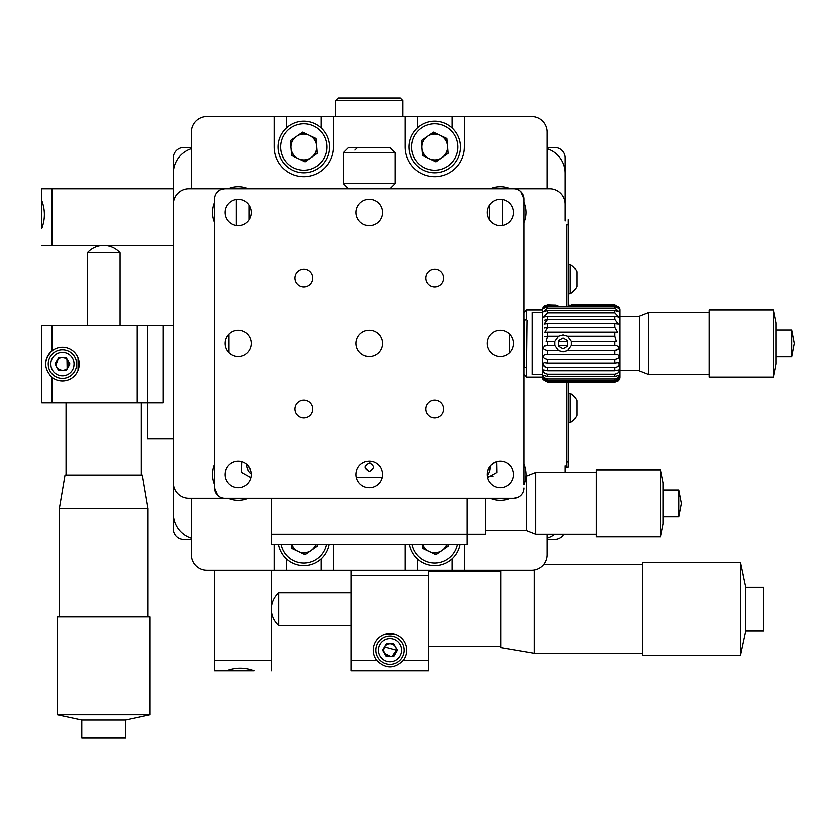 <?xml version="1.0" encoding="UTF-8"?>
<svg xmlns="http://www.w3.org/2000/svg" width="836" height="836" viewBox="0 0 836 836"><rect width="100%" height="100%" fill="white"/><g stroke="black" fill="none" stroke-linecap="round" stroke-linejoin="round"><path stroke-width="1.25" d="M191.35 147.523L183.617 147.523A10.314 10.314 0 0 0 173.303 157.826L173.303 184.129M565.23 208.112L565.23 184.129M191.35 539.45L183.617 539.45A10.314 10.314 0 0 1 173.303 529.136L173.303 502.833M41.8 402.785L41.8 325.434L41.8 402.785L147.523 402.785L147.523 325.434L162.989 325.434L162.989 402.785L147.523 402.785L147.523 438.89L173.303 438.89L173.303 157.826L173.303 188.769L173.303 157.826L173.303 188.769L41.8 188.769L41.8 228.51C45.259 219.199 45.259 209.899 41.8 200.598L41.8 188.769M41.8 245.502L173.303 245.502L173.303 438.89M554.916 147.523L547.183 147.523L554.916 147.523A10.314 10.314 0 0 1 565.23 157.826L565.23 204.245A15.466 15.466 0 0 0 549.764 188.769L224.874 188.769A10.314 10.314 0 0 0 214.559 199.083L214.559 487.879L217.663 495.257M554.916 539.45L547.183 539.45L554.916 539.45A10.314 10.314 0 0 0 563.851 534.288M565.23 221.007L565.23 173.303A25.78 25.78 0 0 0 547.183 148.703M565.23 472.403L565.23 465.955M392.063 656.396L396.337 650.324A6.448 6.448 0 0 0 389.889 643.877A6.448 6.448 0 0 0 383.452 650.324L384.299 653.522L390.82 656.699M384.288 647.137L383.452 650.324A6.448 6.448 0 0 0 389.889 656.772A6.448 6.448 0 0 0 396.337 650.324L384.33 647.054M406.651 650.324A16.762 16.762 0 0 0 389.889 633.563A16.762 16.762 0 0 0 376.681 660.639C385.48 669.145 394.289 669.145 403.109 660.639A16.762 16.762 0 0 0 406.651 650.324M428.575 570.392L428.575 670.953L351.214 670.953L351.214 570.392M428.575 670.953L351.214 670.953M396.024 634.723L383.766 634.723M57.715 368.509L62.428 370.557A6.448 6.448 0 0 0 68.876 364.109A6.448 6.448 0 0 0 62.428 357.662A6.448 6.448 0 0 0 55.981 364.109A6.448 6.448 0 0 0 62.428 370.557L66.138 369.376M67.131 368.519L66.953 359.511M64.957 358.184L62.428 357.662M62.428 380.871A16.762 16.762 0 0 0 79.19 364.109A16.762 16.762 0 0 0 52.114 350.901C43.608 359.699 43.608 368.498 52.114 377.318A16.762 16.762 0 0 0 62.428 380.871M162.989 325.434L173.303 325.434M147.523 402.785L147.523 325.434L41.8 325.434M52.114 325.434L52.114 350.901A16.762 16.762 0 0 0 45.666 364.099M49.387 374.632A16.762 16.762 0 0 0 52.114 377.318L52.114 402.785M78.03 370.233L78.03 357.986M58.092 359.334L56.043 365.029M214.559 670.953L226.389 670.953C235.679 667.483 244.979 667.483 254.301 670.953L214.559 670.953L214.559 570.392M271.282 570.392L271.282 670.953M566.777 462.089L566.777 467.251L568.323 467.251L568.323 462.089L566.777 462.089L566.777 382.073M570.131 305.119L568.375 305.391L568.313 306.624L568.323 219.711L568.323 224.874L566.777 224.874L566.777 306.624M568.323 382.073L568.323 462.089M335.748 100.592L338.329 98.011L400.204 98.011L402.785 100.592L335.748 100.592L335.748 116.58M547.183 538.259A25.78 25.78 0 0 0 554.916 534.288M191.35 148.703A25.78 25.78 0 0 0 173.303 173.303L173.303 513.659A25.78 25.78 0 0 0 191.35 538.259M389.889 664.505A14.181 14.181 0 0 1 375.709 650.324A14.181 14.181 0 0 1 389.889 636.144A14.181 14.181 0 0 1 404.081 650.324A14.181 14.181 0 0 1 389.889 664.505M397.34 650.324L393.62 643.877L386.169 643.877L382.449 650.324L386.169 656.772L393.62 656.772L397.34 650.324M62.428 378.29A14.181 14.181 0 0 1 48.248 364.109A14.181 14.181 0 0 1 62.428 349.929A14.181 14.181 0 0 1 76.609 364.109A14.181 14.181 0 0 1 62.428 378.29M66.148 370.557L69.869 364.109L66.148 357.662L58.708 357.662L54.988 364.109L58.708 370.557L66.148 370.557M570.288 264.322A17.284 17.284 0 0 1 576.83 271.669L576.83 286.372A17.284 17.284 0 0 1 570.288 293.718L570.288 264.322L568.323 264.322M576.83 284.898L576.83 281.136M570.288 393.244A17.284 17.284 0 0 1 576.83 400.59L576.83 415.293A17.284 17.284 0 0 1 570.288 422.64L570.288 393.244L568.323 393.244M576.83 413.841L576.83 411.584M141.326 402.785L141.326 474.984M66.034 402.785L66.034 474.984M148.035 508.507L59.335 508.507L65.009 474.984L142.36 474.984L148.035 508.507L148.035 616.801M59.335 508.507L59.335 616.801M150.093 616.801L150.093 714.675L57.266 714.675L57.266 616.801L150.093 616.801M150.093 714.675L125.599 719.942L81.771 719.942L57.266 714.675M125.599 719.942L125.599 737.989L81.771 737.989L81.771 719.942M87.31 325.434L87.31 252.848A21.914 21.914 0 0 1 120.06 252.848L120.06 325.434M87.31 252.848L120.06 252.848M745.722 591.554L745.722 630.981L763.77 630.981L763.77 587.144L745.722 587.144L745.722 591.554M740.456 655.476L642.581 655.476L642.581 562.649L740.456 562.649L740.456 655.476L745.722 630.981M534.288 570.173L534.288 653.418L642.581 653.418M500.764 570.392L500.764 647.743L534.288 653.418M278.628 592.693A21.914 21.914 0 0 0 278.628 625.443L278.628 592.693L351.214 592.693M447.385 143.269A13.167 13.167 0 0 0 442.652 136.467M437.834 134.199A13.167 13.167 0 0 0 429.589 134.899M425.21 137.94A13.167 13.167 0 0 0 421.689 145.433M316.395 143.269A13.167 13.167 0 0 0 311.671 136.467M306.854 134.199A13.167 13.167 0 0 0 298.598 134.899M294.23 137.94A13.167 13.167 0 0 0 290.698 145.433M191.35 498.193L191.35 554.916L191.35 498.193M452.213 128.023L452.213 116.58L417.373 116.58L417.373 127.96M206.826 116.58L274.103 116.58L274.103 147A29.678 29.678 0 0 0 303.771 176.678A29.678 29.678 0 0 0 333.449 147L333.449 116.58L206.826 116.58A15.466 15.466 0 0 0 191.35 132.046L191.35 188.769M547.183 132.046L547.183 188.769L547.183 132.046A15.466 15.466 0 0 0 531.706 116.58L464.44 116.58L464.44 147A29.678 29.678 0 0 1 434.762 176.678A29.678 29.678 0 0 1 405.084 147L405.084 116.58L417.373 116.58M286.32 558.939L286.32 570.392L333.449 570.392L333.449 544.602M405.084 544.602L405.084 570.392L531.706 570.392A15.466 15.466 0 0 0 547.183 554.916L547.183 534.288M422.441 544.602A13.167 13.167 0 0 0 426.862 550.496M431.679 552.763A13.167 13.167 0 0 0 439.935 552.063M444.303 549.033A13.167 13.167 0 0 0 447.082 544.602M291.45 544.602A13.167 13.167 0 0 0 295.881 550.496M300.699 552.763A13.167 13.167 0 0 0 308.954 552.063M313.322 549.033A13.167 13.167 0 0 0 316.092 544.602M422.138 150.731A13.167 13.167 0 0 0 426.862 157.534M431.679 159.801A13.167 13.167 0 0 0 439.935 159.101M444.303 156.071A13.167 13.167 0 0 0 447.835 148.568M291.147 150.731A13.167 13.167 0 0 0 295.881 157.534M300.699 159.801A13.167 13.167 0 0 0 308.954 159.101M313.322 156.071A13.167 13.167 0 0 0 316.844 148.568M452.213 116.58L464.44 116.58M531.706 570.392L464.44 570.392L464.44 544.602M452.213 558.939L452.213 570.392M417.373 559.002L417.373 570.392M333.449 570.392L405.084 570.392M321.16 559.002L321.16 570.392M286.32 570.392L274.103 570.392L274.103 544.602M191.35 554.916A15.466 15.466 0 0 0 206.826 570.392L274.103 570.392M286.32 116.58L286.32 128.023M321.16 116.58L321.16 127.96M333.449 116.58L405.084 116.58M487.398 475.475A20.628 20.628 0 0 0 490.418 465.871M248.386 188.769A25.78 25.78 0 0 0 228.176 188.769L188.769 188.769A15.466 15.466 0 0 0 173.303 204.245L173.303 482.717A15.466 15.466 0 0 0 188.769 498.193L228.176 498.193A25.78 25.78 0 0 0 248.386 498.193M469.832 188.769L472.403 188.769M266.13 188.769L249.201 188.769M246.787 464.429A11.599 11.599 0 0 0 251.437 473.96M776.153 322.853L776.153 364.109L773.572 377.005L773.572 309.957L776.153 322.853M773.572 309.957L709.106 309.957L709.106 377.005L773.572 377.005M648.694 374.423L639.488 370.818L639.488 316.154L648.694 312.539L648.694 374.423L709.106 374.423M791.619 330.074L791.619 356.888L794.2 343.481L791.619 330.074L776.153 330.074M271.282 534.288L467.251 534.288L467.251 544.602L271.282 544.602L271.282 498.193M485.298 498.193L485.298 534.288L467.251 534.288L467.251 498.193M543.233 307.387L547.695 304.889L544.612 305.903L543.233 307.387A5.152 5.152 0 0 0 542.543 309.957L526.555 309.957L526.555 319.76L523.973 320.272M524.496 319.76L524.496 367.203L526.555 367.203L526.555 377.005L542.543 377.005L542.543 309.957M523.973 374.423L526.555 377.005M523.973 312.539L526.555 309.957M660.639 469.832L663.209 482.717L663.209 523.973L660.639 536.869L660.639 469.832L596.173 469.832L596.173 536.869L660.639 536.869M535.761 534.288L526.555 530.682L526.555 476.018L535.761 472.403L535.761 534.288L596.173 534.288M678.686 506.616L678.686 516.752L681.267 503.345L678.686 489.938L678.686 506.616M523.973 444.041L523.973 464.367A25.78 25.78 0 0 1 525.98 476.269L526.555 476.269M525.98 476.269A25.78 25.78 0 0 0 523.973 464.367A25.78 25.78 0 0 1 523.973 484.577L523.973 199.083L520.87 191.705M369.272 463.123C374.591 465.871 374.591 468.62 369.272 471.379C363.942 468.63 363.942 465.882 369.272 463.123A4.128 4.128 0 0 1 370.85 463.437M214.559 243.694L214.559 273.863M214.559 444.041L214.559 464.367A25.78 25.78 0 0 0 214.559 484.577L214.559 487.879A10.314 10.314 0 0 0 224.874 498.193L513.659 498.193L517.526 497.441M523.973 273.863L523.973 242.409M523.973 235.449L523.973 222.606A25.78 25.78 0 0 0 523.973 202.385L523.973 199.083A10.314 10.314 0 0 0 513.659 188.769M214.559 236.473L214.559 222.606A25.78 25.78 0 0 1 214.559 202.385L214.559 199.083M523.973 246.39L523.973 247.289M489.332 219.837L489.332 205.154M502.227 225.511L502.227 199.48M236.316 225.511L236.316 199.48M249.201 219.837L249.201 205.154M238.281 330.314A13.167 13.167 0 0 0 225.114 343.481A13.167 13.167 0 0 0 238.281 356.648A13.167 13.167 0 0 0 251.448 343.481A13.167 13.167 0 0 0 238.281 330.314M500.252 330.314A13.167 13.167 0 0 0 487.085 343.481A13.167 13.167 0 0 0 500.252 356.648A13.167 13.167 0 0 0 513.419 343.481A13.167 13.167 0 0 0 500.252 330.314M369.272 199.334A13.167 13.167 0 0 0 356.105 212.49A13.167 13.167 0 0 0 369.272 225.657A13.167 13.167 0 0 0 382.428 212.49A13.167 13.167 0 0 0 369.272 199.334M369.272 330.314A13.167 13.167 0 0 0 356.105 343.481A13.167 13.167 0 0 0 369.272 356.648A13.167 13.167 0 0 0 382.428 343.481A13.167 13.167 0 0 0 369.272 330.314M369.272 461.305A13.167 13.167 0 0 0 356.105 474.472A13.167 13.167 0 0 0 369.272 487.628A13.167 13.167 0 0 0 382.428 474.472A13.167 13.167 0 0 0 369.272 461.305M238.281 199.334A13.167 13.167 0 0 0 225.114 212.49A13.167 13.167 0 0 0 238.281 225.657A13.167 13.167 0 0 0 251.448 212.49A13.167 13.167 0 0 0 238.281 199.334M500.252 199.334A13.167 13.167 0 0 0 487.085 212.49A13.167 13.167 0 0 0 500.252 225.657A13.167 13.167 0 0 0 513.419 212.49A13.167 13.167 0 0 0 500.252 199.334M500.252 461.305A13.167 13.167 0 0 0 487.085 474.472A13.167 13.167 0 0 0 500.252 487.628A13.167 13.167 0 0 0 513.419 474.472A13.167 13.167 0 0 0 500.252 461.305M238.281 461.305A13.167 13.167 0 0 0 225.114 474.472A13.167 13.167 0 0 0 238.281 487.628A13.167 13.167 0 0 0 251.448 474.472A13.167 13.167 0 0 0 238.281 461.305M303.771 269.077A8.903 8.903 0 0 0 294.868 277.991A8.903 8.903 0 0 0 303.771 286.894A8.903 8.903 0 0 0 312.685 277.991A8.903 8.903 0 0 0 303.771 269.077M434.762 269.077A8.903 8.903 0 0 0 425.848 277.991A8.903 8.903 0 0 0 434.762 286.894A8.903 8.903 0 0 0 443.665 277.991A8.903 8.903 0 0 0 434.762 269.077M434.762 400.068A8.903 8.903 0 0 0 425.848 408.971A8.903 8.903 0 0 0 434.762 417.885A8.903 8.903 0 0 0 443.665 408.971A8.903 8.903 0 0 0 434.762 400.068M303.771 400.068A8.903 8.903 0 0 0 294.868 408.971A8.903 8.903 0 0 0 303.771 417.885A8.903 8.903 0 0 0 312.685 408.971A8.903 8.903 0 0 0 303.771 400.068M513.659 498.193A10.314 10.314 0 0 0 523.973 487.879M224.874 188.769L221.007 189.521M217.673 191.705L216.367 193.241M509.573 352.771L509.573 334.191M228.959 334.191L228.959 352.771M487.461 477.565L496.824 472.371L496.636 461.806M241.897 461.806L241.698 472.361L251.072 477.565M356.47 477.565L382.062 477.565M214.559 261.574L214.559 262.473M571.678 341.391L616.247 341.401L614.742 336.271L614.742 332.205L617.553 332.341L614.742 327.388L614.742 323.678L618.274 324.086L614.742 319.436L614.742 316.301L618.724 317.105L614.742 312.883L614.742 310.511L619.006 311.807L614.742 308.118L614.742 306.624L619.152 308.505L614.742 304.889L619.204 307.387A5.152 5.152 0 0 1 619.894 309.957L619.894 377.005A5.152 5.152 0 0 1 619.204 379.586L614.742 382.073L617.825 381.059M568.156 350.692L614.742 350.692C619.936 349.406 620.437 347.692 616.247 345.561L614.742 345.571L614.742 341.391L571.416 341.391L571.416 345.571L614.742 345.571M544.591 336.647L547.695 336.271L546.19 341.401L547.695 341.391L547.695 345.571L546.19 345.561C542 347.692 542.501 349.396 547.695 350.692L547.695 354.757L544.884 354.621C542.209 356.867 543.149 358.519 547.695 359.574L614.742 359.574C619.277 358.529 620.218 356.878 617.553 354.621L614.742 354.757L614.742 350.692L567.686 350.692L563.171 351.987L558.647 350.692L554.916 345.561L554.916 341.391L558.647 336.271L563.171 334.975L567.686 336.271L571.416 341.391M618.274 362.876L614.742 363.284L614.742 359.574L547.695 359.574L547.695 363.284L544.163 362.876C542.459 365.008 543.64 366.555 547.695 367.526L614.742 367.526C618.786 366.565 619.967 365.018 618.274 362.876M618.724 369.857L614.742 370.661L614.742 367.526L547.695 367.526L547.695 370.661L543.703 369.857C542.721 371.769 544.058 373.18 547.695 374.079L614.742 374.079C618.379 373.18 619.706 371.769 618.724 369.857M619.006 375.155L614.742 376.451L614.742 374.079L547.695 374.079L547.695 376.451L543.431 375.155C542.992 376.806 544.414 378.039 547.695 378.854L547.695 380.338L614.742 380.338L614.742 378.854C618.013 378.039 619.445 376.806 619.006 375.155M547.695 380.338L543.275 378.457L547.695 382.073L614.742 382.073L619.152 378.457L614.742 380.338M547.695 382.073L543.233 379.586A5.152 5.152 0 0 1 542.543 377.005M544.591 327.984L547.695 327.388L544.884 332.341L547.695 332.205L547.695 336.271L558.647 336.271M544.591 320.23L547.695 319.436L544.163 324.086L547.695 323.678L547.695 327.388L614.742 327.388M556.17 305.109L547.695 304.889L543.275 308.505L547.695 306.624L547.695 308.118L543.431 311.807L547.695 310.511L547.695 312.883L543.703 317.105L547.695 316.301L547.695 319.436L614.742 319.436M547.695 376.451L614.742 376.451M547.695 370.661L614.742 370.661M547.695 363.284L614.742 363.284M547.695 354.757L614.742 354.757M571.416 345.571L567.686 350.692M547.695 345.571L554.916 345.571M619.121 348.633L614.742 350.692M558.479 345.561L567.853 345.561M544.863 345.644L546.19 345.561M544.455 366.638L543.39 364.998M614.742 381.571L547.695 381.571M617.835 381.059L619.204 379.586M558.479 341.391L567.853 341.391M558.02 306.624L568.313 306.624M547.695 308.118L614.742 308.118M614.742 306.624L547.695 306.624M614.742 310.511L547.695 310.511M547.695 312.883L614.742 312.883M614.742 316.301L547.695 316.301M614.742 323.678L547.695 323.678M614.742 332.205L547.695 332.205M558.647 350.692L547.695 350.692M554.916 341.391L547.695 341.391M567.686 336.271L614.742 336.271M614.742 378.854L547.695 378.854M614.742 304.889L571.281 304.889M568.375 305.391L614.742 305.391M547.695 305.391L557.967 305.391M542.543 374.423L532.229 374.423L532.229 312.539L542.543 312.539M343.481 152.674L348.643 147.523L389.889 147.523L395.052 152.674L343.481 152.674L343.481 183.617L395.052 183.617L395.052 152.674M389.889 188.769L395.052 183.617M348.643 188.769L343.481 183.617M524.496 367.203L523.973 366.69M527.067 320.272L526.555 367.203L527.067 320.272M567.853 340.774L563.171 338.068L558.479 340.774L558.479 346.188L563.171 348.894L567.853 346.188L567.853 340.774M449.486 561.134A25.78 25.78 0 0 0 460.124 544.602A25.78 25.78 0 0 1 409.4 544.602M422.211 544.602L422.535 548.458L436.005 554.801L448.232 546.295L448.086 544.602M446.79 544.602A12.895 12.895 0 0 1 422.734 544.602M318.495 168.172A25.78 25.78 0 0 1 282.599 161.724A25.78 25.78 0 0 1 289.047 125.828A25.78 25.78 0 0 1 324.943 132.276A25.78 25.78 0 0 1 318.495 168.172A25.78 25.78 0 0 0 324.943 132.276A25.78 25.78 0 0 0 289.047 125.828M290.301 140.667L291.555 155.496L305.025 161.839L317.241 153.333L315.998 138.504L302.527 132.172L290.301 140.667M296.414 136.414A12.895 12.895 0 0 1 314.357 139.643A12.895 12.895 0 0 1 311.138 157.586A12.895 12.895 0 0 1 293.185 154.367A12.895 12.895 0 0 1 296.414 136.414M318.495 561.134A25.78 25.78 0 0 0 329.133 544.602A25.78 25.78 0 0 1 278.409 544.602M291.231 544.602L291.555 548.458L305.025 554.801L317.241 546.295L317.105 544.602M315.799 544.602A12.895 12.895 0 0 1 291.743 544.602M449.486 168.172A25.78 25.78 0 0 1 413.59 161.724A25.78 25.78 0 0 1 420.038 125.828A25.78 25.78 0 0 1 455.933 132.276A25.78 25.78 0 0 1 449.486 168.172A25.78 25.78 0 0 0 455.933 132.276A25.78 25.78 0 0 0 420.038 125.828M421.292 140.667L422.535 155.496L436.005 161.839L448.232 153.333L446.978 138.504L433.508 132.172L421.292 140.667M427.395 136.414A12.895 12.895 0 0 1 445.348 139.643A12.895 12.895 0 0 1 442.119 157.586A12.895 12.895 0 0 1 424.176 154.367A12.895 12.895 0 0 1 427.395 136.414M487.179 472.904L487.472 476.269M495.079 462.36L490.711 465.401L487.9 469.905M490.147 188.769A25.78 25.78 0 0 1 510.357 188.769A25.78 25.78 0 0 0 490.147 188.769A25.78 25.78 0 0 1 510.357 188.769M250.904 470.752L248.407 466.049L250.904 470.752M523.973 202.385A25.78 25.78 0 0 1 523.973 222.606A25.78 25.78 0 0 0 523.973 202.385M510.357 498.193A25.78 25.78 0 0 1 490.147 498.193M428.575 575.544L351.214 575.544M428.575 660.639L403.109 660.639M376.681 660.639L351.214 660.639M137.209 402.785L137.209 325.434M52.114 245.502L52.114 188.769M271.282 660.639L214.559 660.639M389.889 638.714A11.599 11.599 0 0 0 378.29 650.324A11.599 11.599 0 0 0 389.889 661.924A11.599 11.599 0 0 0 401.499 650.324A11.599 11.599 0 0 0 389.889 638.714M62.428 352.51A11.599 11.599 0 0 0 50.829 364.109A11.599 11.599 0 0 0 62.428 375.709A11.599 11.599 0 0 0 74.028 364.109A11.599 11.599 0 0 0 62.428 352.51M412.023 544.602A23.209 23.209 0 0 0 457.501 544.602M290.52 127.95A23.209 23.209 0 0 0 284.721 160.251A23.209 23.209 0 0 0 317.022 166.05A23.209 23.209 0 0 0 322.821 133.75A23.209 23.209 0 0 0 290.52 127.95M281.032 544.602A23.209 23.209 0 0 0 326.51 544.602M421.511 127.95A23.209 23.209 0 0 0 415.711 160.251A23.209 23.209 0 0 0 448.012 166.05A23.209 23.209 0 0 0 453.812 133.75A23.209 23.209 0 0 0 421.511 127.95M402.785 116.58L402.785 100.592M444.125 137.752A17.284 17.284 0 0 0 442.338 136.571M568.323 293.718L570.288 293.718M568.323 422.64L570.288 422.64M428.575 646.709L500.764 646.709M428.575 571.416L500.764 571.416M543.682 564.718L642.581 564.718M745.722 587.144L740.456 562.649M278.628 625.443L351.214 625.443M619.894 316.405L639.488 316.405M619.894 370.557L639.488 370.557M648.694 312.539L709.106 312.539M776.153 356.888L791.619 356.888M663.209 516.752L678.686 516.752M663.209 489.938L678.686 489.938M535.761 472.403L596.173 472.403M487.21 476.269L492.874 476.269M485.298 530.421L526.555 530.421M355.081 150.093L357.662 147.523"/></g></svg>
